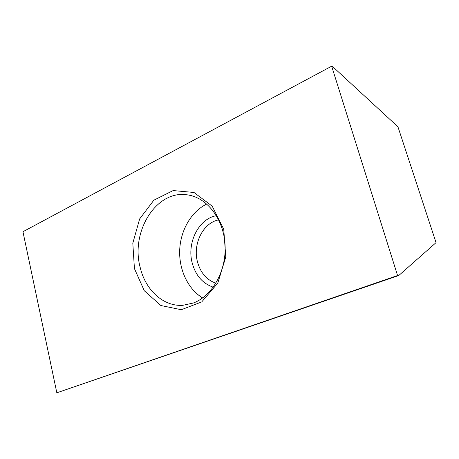 <?xml version="1.0" encoding="UTF-8"?>
<svg xmlns="http://www.w3.org/2000/svg" width="459" height="459" viewBox="0 0 459 459"><rect width="100%" height="100%" fill="white"/><g stroke="black" fill="none" stroke-linecap="round" stroke-linejoin="round"><path stroke-width="0.69" d="M215.914 283.197C206.745 279.979 200.617 272.939 197.531 262.06C192.499 244.205 202.993 222.753 218.708 219.867M213.274 287.173C202.775 283.628 195.775 275.647 192.269 263.236C186.595 243.006 198.581 218.708 216.43 215.673M56.83 392.801L398.762 275.52L397.569 275.526L56.83 392.801L22.95 231.726L331.656 66.199L397.569 275.526M140.167 267.339C130.379 231.64 156.525 189.349 187.702 194.914C207.032 197.617 223.659 218.96 225.059 244.813C226.591 270.644 212.448 295.883 193.417 302.997L182.825 305.315C163.295 306.704 145.377 289.933 140.167 267.339M134.43 268.601L132.812 243.184L139.639 218.943L153.863 200.181L173.135 190.571L193.979 192.47L212.201 206.148L223.734 229.253L225.776 256.96L217.801 283.088L201.736 301.913L181.305 309.722L160.857 305.516L144.292 290.748L134.43 268.601M206.791 204.014C191.328 211.507 180.588 230.12 179.704 249.874C178.844 269.622 187.903 289.113 202.648 297.937M398.762 275.52L436.05 242.633L397.936 126.787L333.016 66.939L331.656 66.199"/></g></svg>
